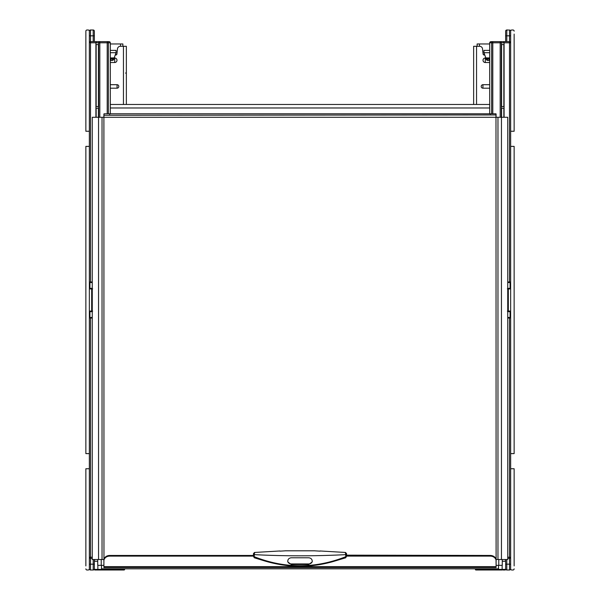 <?xml version="1.0" encoding="UTF-8"?>
<svg xmlns="http://www.w3.org/2000/svg" width="600" height="600" viewBox="0 0 600 600"><rect width="100%" height="100%" fill="white"/><g stroke="black" fill="none" stroke-linecap="round" stroke-linejoin="round"><path stroke-width="0.9" d="M110.302 104.483L489.697 104.483M97.733 559.523L97.733 565.342L101.512 565.342L101.512 568.838L498.487 568.838L498.487 565.342L502.268 565.342L502.268 563.018M502.268 559.523L502.268 565.342M473.64 104.483L473.64 46.29L479.647 46.29A2.91 2.91 0 0 1 482.535 48.9L483.075 53.977A1.163 1.163 0 0 0 484.23 55.02L484.793 55.02M489.697 88.192L482.947 88.192A1.748 1.748 0 0 1 481.2 86.445A1.748 1.748 0 0 1 482.947 84.698L489.697 84.698M489.697 62.512L485.272 62.512A2.25 2.25 0 0 1 483.022 60.255A2.25 2.25 0 0 1 485.272 58.005L485.85 58.005M126.36 104.483L126.36 46.29L120.352 46.29A2.91 2.91 0 0 0 117.465 48.9L116.925 53.977A1.163 1.163 0 0 1 115.77 55.02L115.208 55.02M114.15 58.005L114.727 58.005A2.25 2.25 0 0 1 116.977 60.255A2.25 2.25 0 0 1 114.727 62.512L110.302 62.512M110.302 84.698L117.052 84.698A1.748 1.748 0 0 1 118.8 86.445A1.748 1.748 0 0 1 117.052 88.192L110.302 88.192M502.268 561.27L505.643 561.27A3.495 3.495 0 0 0 505.178 559.523A3.495 3.495 0 0 1 505.643 561.27L505.643 569.415A0.585 0.585 0 0 1 505.058 570A0.585 0.585 0 0 0 505.643 569.415A0.585 0.585 0 0 1 505.058 570L502.965 570M122.873 46.29L122.873 43.965L110.302 43.965M115.507 55.02L116.062 52.11M110.302 50.37L116.062 50.37L116.062 52.62L114.015 58.403L110.302 58.403M110.302 59.01L112.778 59.032L112.26 60.495L113.453 59.97L114.015 58.403M112.26 60.495L110.302 60.315M112.778 59.032L113.97 58.515M477.127 46.29L477.127 43.965L479.46 43.965L479.46 46.29M489.697 43.965L479.46 43.965M483.938 52.11L484.493 55.02M489.697 50.37L483.938 50.37L483.938 52.62L486.548 59.97L487.74 60.495L487.222 59.032L489.697 59.01M489.697 60.315L487.74 60.495M486.03 58.515L487.222 59.032M253.447 556.118L109.718 556.118A5.82 4.77 -0 0 0 103.898 560.88L103.898 567.592L496.103 567.592L496.103 560.88A5.82 4.77 0 0 0 490.283 556.118L346.553 556.118M501.45 559.523L501.45 117.285L507.735 117.285L507.735 559.523L496.103 559.523L495.982 113.79L104.017 113.79L103.898 117.285L92.265 117.285L92.265 559.523L103.898 559.523L103.898 566.22M501.45 117.285L103.898 117.285L103.898 114.262M496.103 566.22L496.035 559.523M103.898 115.267L495.982 114.96M104.017 113.79L104.017 114.96M496.103 117.285L495.982 113.79M496.103 114.262L496.103 115.267M490.283 556.118L490.283 555.45A5.82 4.77 180 0 1 496.103 560.213L496.103 560.88M253.447 553.778L253.447 555.45L109.718 555.45A5.82 4.77 180 0 0 103.898 560.213L103.898 560.88M490.283 555.45L346.553 555.158M345.697 557.783L345.743 556.702C315.248 568.74 284.752 568.74 254.257 556.702L254.295 554.648L253.447 554.94L253.447 556.268L254.303 557.783L263.483 560.588C275.513 564.308 287.692 566.205 300.007 566.28C311.055 566.235 321.998 564.69 332.835 561.638L345.697 557.783L346.553 556.268L346.553 553.778M279.923 551.153L285.165 550.838M253.447 555.847L254.257 556.702L254.303 557.783M254.61 552.713L254.295 554.648C284.767 556.192 315.233 556.192 345.705 554.648L345.39 552.713M346.553 555.847L345.743 556.702L345.705 554.648L346.553 554.94M291.27 563.933L291.27 564.495L287.782 561.945L287.782 560.993C287.978 559.08 289.147 558.007 291.27 557.79L308.73 557.79C310.853 558.007 312.022 559.08 312.218 560.993L312.218 561.945L308.73 564.495L308.73 563.933L291.27 563.933A3.495 2.857 0 0 1 287.782 561.075M291.27 564.495L308.73 564.495M314.835 550.838L320.077 551.153M312.218 561.075A3.495 2.857 0 0 1 308.73 563.933M507.735 311.707L510.067 311.64A0.585 0.585 180 0 0 510.645 311.055A0.585 0.585 0 0 1 510.067 311.64L507.735 311.64L508.32 311.64L508.32 288.36L507.735 288.293M510.067 282.54A0.585 0.585 180 0 0 510.645 281.962A0.585 0.585 128 0 1 510.067 282.54L507.735 282.54L510.067 282.54L510.067 288.36A0.585 0.585 -90 0 1 510.645 288.945A0.585 0.585 0 0 0 510.067 288.36L507.847 288.322L507.36 288.892M501.6 44.55L503.842 44.55L501.6 44.55L501.6 106.575L503.842 106.575L503.842 44.55M503.842 106.575L501.6 106.575M501.6 108.21L503.842 108.21L501.6 108.21L501.6 117.285M503.842 117.285L503.842 108.21M510.607 42.51L510.645 42.803A1.163 1.163 0 0 0 509.482 41.64L510.645 42.803L509.482 42.803L509.482 41.64L500.183 41.64A1.163 1.155 90 0 1 501.33 42.803L492.795 42.803L492.795 113.79M490.612 41.662L492.795 41.64L492.795 42.803L491.632 42.803A1.163 1.163 -90 0 1 492.795 41.64L500.183 41.64L500.183 117.285M490.86 41.64L489.728 42.547M489.697 113.79L489.697 42.803L491.632 42.803L491.632 113.79M510.067 311.64L510.067 317.46A0.585 0.585 -90 0 1 510.645 318.038A0.585 0.585 0 0 0 510.067 317.46L507.735 317.46L510.067 317.46L509.482 317.46L509.482 318.038L507.735 318.038M505.643 559.523L505.643 568.838A1.163 1.163 180 0 0 506.805 570A1.163 1.163 180 0 1 505.643 568.838M505.643 41.64L505.643 31.162A1.163 1.163 0 0 1 506.805 30L508.553 30M510.645 35.82L509.482 35.82L509.482 30A1.163 1.163 0 0 1 510.645 31.162L510.645 34.072L510.645 31.162A1.163 1.163 0 0 1 511.808 30L512.977 30L511.808 30M514.14 34.072L514.14 131.25L510.645 131.25L510.645 568.838A1.163 1.163 0 0 1 509.482 570L506.805 570L506.805 564.18L509.482 564.18L509.482 558.36L510.645 557.197A1.163 1.163 0 0 1 509.482 558.36L507.735 558.36M511.808 570L512.977 570L511.808 570A1.163 1.163 0 0 1 510.645 568.838L510.645 565.928L510.645 568.838A1.163 1.163 0 0 1 509.482 570L509.482 564.18L510.645 564.18M507.735 288.36L508.32 288.36L507.735 288.36M510.607 557.49L509.482 557.197L509.482 318.038L510.645 318.038A0.585 0.585 -90 0 0 510.067 317.46M489.735 42.502L489.952 42.075M507.36 311.108L508.14 311.64M92.265 288.293L89.933 288.36A0.585 0.585 -0 0 0 89.355 288.945A0.585 0.585 0 0 1 89.933 288.36L92.265 288.36L91.68 288.36L91.68 311.64L89.933 311.64A0.585 0.585 90 0 1 89.355 311.055A0.585 0.585 0 0 0 89.933 311.64L91.68 311.64M89.933 317.46A0.585 0.585 -0 0 0 89.355 318.038A0.585 0.585 -52 0 1 89.933 317.46L92.265 317.46L89.933 317.46L89.933 311.64L92.265 311.707M96.157 108.21L98.4 108.21L96.157 108.21L96.157 117.285M98.4 108.21L98.4 117.285M98.4 44.55L96.157 44.55L98.4 44.55L98.4 106.575L96.157 106.575L98.4 106.575M96.157 44.55L96.157 106.575M109.59 41.73L110.302 42.803L110.302 113.79M89.933 288.36L89.933 282.54A0.585 0.585 90 0 1 89.355 281.962A0.585 0.585 0 0 0 89.933 282.54L92.265 282.54L89.933 282.54L90.517 282.54L90.517 281.962L92.265 281.962M94.358 40.822L94.358 31.162A1.163 1.163 0 0 0 93.195 30A1.163 1.163 0 0 1 94.358 31.162M94.358 559.523L94.358 568.838A1.163 1.163 180 0 1 93.195 570L90.517 570A1.163 1.163 0 0 1 89.355 568.838L89.355 453.623L85.86 453.623L85.86 146.377L89.355 146.377L89.355 31.162A1.163 1.163 0 0 1 90.517 30L93.195 30L93.195 35.82L90.517 35.82L90.517 41.64L89.355 42.803A1.163 1.163 0 0 1 90.517 41.64L107.205 41.64A1.163 1.163 90 0 1 108.368 42.803L108.368 113.79M89.355 564.18L90.517 564.18L90.517 570A1.163 1.163 180 0 1 89.355 568.838L89.355 565.928L89.355 568.838A1.163 1.163 0 0 1 88.192 570L87.023 570L88.192 570M88.192 30L87.023 30L88.192 30A1.163 1.163 0 0 1 89.355 31.162L89.355 34.072L89.355 31.162A1.163 1.163 0 0 1 90.517 30L91.448 30M92.265 558.36L90.517 558.36L89.355 557.197L90.517 557.197L90.517 558.36A1.163 1.163 0 0 1 89.355 557.197L89.392 557.49M89.392 42.51L90.517 42.803L90.517 281.962L89.355 281.962A0.585 0.585 90 0 0 89.933 282.54M109.14 41.64L107.205 41.64L107.205 42.803L99.817 42.803L99.817 117.285M107.205 113.79L107.205 42.803L110.302 42.803L110.062 42.09M91.86 311.64L92.64 311.108M92.64 288.892L91.68 288.36M475.965 568.838L475.965 569.415L502.147 569.415L502.147 570L475.965 570A0.585 0.585 0 0 1 475.38 569.415L475.38 568.838M124.62 568.838L124.62 569.415A0.585 0.585 0 0 1 124.035 570L94.942 570A0.585 0.585 0 0 1 94.358 569.415A0.585 0.585 0 0 0 94.942 570L95.287 570M97.852 565.342L97.852 569.415L94.358 569.415L94.358 561.27A3.495 3.495 0 0 1 94.823 559.523A3.495 3.495 0 0 0 94.358 561.27L97.733 561.27M510.645 131.25L510.645 31.162A1.163 1.163 0 0 0 509.482 30M512.977 30A1.163 1.163 0 0 1 514.14 31.162M514.14 565.928L514.14 468.75L510.645 468.75M514.14 568.838A1.163 1.163 0 0 1 512.977 570M510.645 146.377L514.14 146.377L514.14 453.623L510.645 453.623M89.355 131.25L85.86 131.25L85.86 31.162A1.163 1.163 0 0 1 87.023 30M85.86 34.072L85.86 31.162M85.86 565.928L85.86 468.75L89.355 468.75M87.023 570A1.163 1.163 0 0 1 85.86 568.838M89.355 453.623L89.355 146.377M489.697 107.977L110.302 107.977M101.227 559.523L101.227 565.342M101.512 565.342L103.898 565.342M496.103 565.342L498.487 565.342M498.78 565.342L498.78 559.523M476.55 46.29L476.55 104.483M482.947 84.698L482.947 88.192M485.272 58.005L485.272 62.512M125.512 73.058L126.36 73.058M123.45 104.483L123.45 46.29M114.727 62.512L114.727 58.005M117.052 88.192L117.052 84.698M120.54 46.29L120.54 43.965M116.04 52.695L110.302 52.695M111.135 60.495L110.618 59.032M110.302 57.915L114.18 57.915M489.697 52.695L483.96 52.695M489.382 59.032L488.865 60.495M489.697 58.403L485.985 58.403M485.82 57.915L489.697 57.915M497.963 117.285L497.963 559.523M103.898 117.285L103.965 559.523M102.038 559.523L102.038 117.285M98.55 117.285L98.55 559.523M490.283 114.96L490.283 113.79M109.718 113.79L109.718 114.96M103.898 566.602L496.103 566.602M109.718 555.45L109.718 556.118M504.082 117.285L504.082 42.803L501.33 42.803L501.33 117.285M504.082 42.803L504.082 42.803A1.163 1.155 -90 0 0 502.935 41.64A1.163 1.163 0 0 1 504.097 42.803L509.482 42.803L509.482 281.962L510.645 281.962M510.645 42.803A1.163 1.163 0 0 0 509.482 41.64L509.482 35.82L506.805 35.82L506.805 41.64M509.482 282.54L509.482 281.962L507.735 281.962M510.067 288.36L510.067 288.36A0.585 0.585 -90 0 1 510.645 288.945L507.735 288.945M507.735 311.055L510.645 311.055M509.482 558.36L509.482 557.197L507.735 557.197M506.805 30L506.805 35.82L505.643 35.82M506.805 559.523L506.805 564.18L505.643 564.18M98.67 117.285L98.67 42.803A1.163 1.155 -90 0 1 99.817 41.64L99.817 42.803L95.918 42.803L95.918 117.285M95.918 42.803L95.918 42.803A1.163 1.155 90 0 1 97.065 41.64A1.163 1.163 0 0 0 95.903 42.803L90.517 42.803L90.517 41.64M90.517 570A1.163 1.163 180 0 1 89.355 568.838M89.355 557.197A1.163 1.163 0 0 0 90.517 558.36L90.517 564.18L93.195 564.18L93.195 559.523M90.517 317.46L90.517 557.197L92.265 557.197M92.265 318.038L89.355 318.038M89.933 311.64L89.933 311.64A0.585 0.585 90 0 1 89.355 311.055L92.265 311.055M92.265 288.945L89.355 288.945M93.195 570L93.195 564.18L94.358 564.18M93.195 41.64L93.195 35.82L94.358 35.82M90.517 30L90.517 35.82L89.355 35.82M505.643 569.415L502.147 569.415L502.147 565.342M475.965 569.415L475.965 570A0.585 0.585 0 0 1 475.38 569.415L475.965 569.415M124.62 569.415A0.585 0.585 0 0 1 124.035 570L124.035 569.415L124.62 569.415M97.852 570L97.852 569.415L124.035 569.415L124.035 568.838M279.923 550.972L254.52 552.457L253.447 553.62M320.077 550.972L345.48 552.457L346.553 553.62M285.165 550.808L314.835 550.808M504.097 117.285L504.097 42.803M95.903 42.803L95.903 117.285"/></g></svg>
